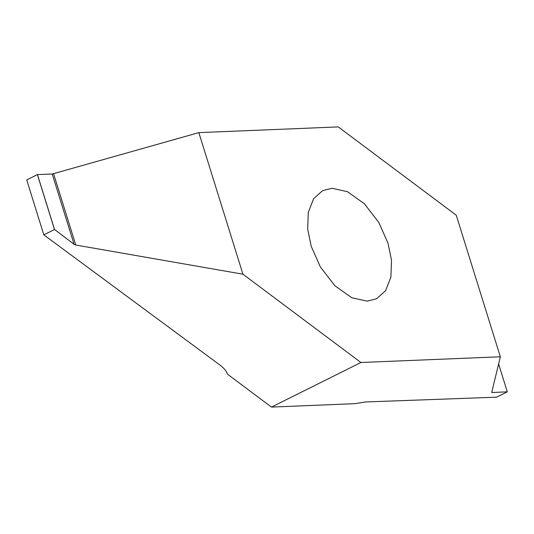 <?xml version="1.0" encoding="UTF-8"?>
<svg xmlns="http://www.w3.org/2000/svg" width="534" height="534" viewBox="0 0 534 534"><rect width="100%" height="100%" fill="white"/><g stroke="black" fill="none" stroke-linecap="round" stroke-linejoin="round"><path stroke-width="0.8" d="M311.202 246.281L307.684 229.146L308.292 212.325L313.578 198.761L322.636 190.618L332.014 188.268L347.38 191.653L364.308 203.688L378.82 222.471L387.984 243.13L391.502 260.265L390.895 277.086L385.608 290.656L376.55 298.793L367.172 301.143L351.806 297.765L334.878 285.73L320.367 266.947L311.202 246.281M43.821 234.86L220.055 365.129C223.853 367.966 226.369 371.01 227.604 374.261L271.466 407.088L354.77 403.677L365.396 401.962L496.553 397.183L507.287 391.829L492.241 392.517L491.927 391.515M491.727 392.336L492.241 392.517L491.727 392.336L500.345 356.785L456.25 215.209L338.269 126.912L198.842 132.626L52.205 174.031L74.093 244.312L75.781 245.033L242.937 274.202L198.842 132.626M507.3 391.836L498.609 363.941L507.287 391.843M37.447 174.565L26.713 179.918L43.808 234.84L26.713 179.905L43.808 234.82L54.555 229.507L37.447 174.565L52.205 174.031M54.555 229.507L74.093 244.312M271.466 407.088L360.917 362.499L500.345 356.785M242.937 274.202L360.917 362.499M75.781 245.033L53.587 173.77M37.387 174.585L54.488 229.493"/></g></svg>

